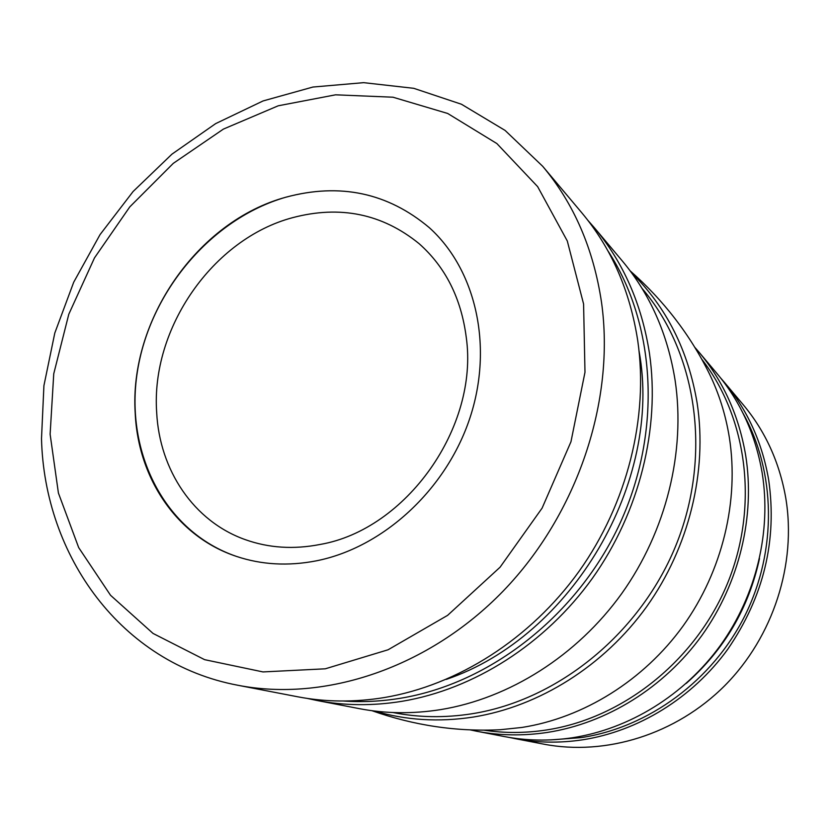 <?xml version="1.0" encoding="UTF-8"?>
<svg xmlns="http://www.w3.org/2000/svg" width="830" height="830" viewBox="0 0 830 830"><rect width="100%" height="100%" fill="white"/><g stroke="black" fill="none" stroke-linecap="round" stroke-linejoin="round"><path stroke-width="1.25" d="M484.046 730.192C504.422 733.264 525.172 733.201 546.275 730.016C622.801 718.396 695.322 661.002 727.246 584.019C759.108 506.974 747.602 418.175 701.807 359.255M694.928 347.459L699.078 352.242C723.387 381.302 738.928 415.695 745.682 455.431C755.352 516.073 739.405 583.023 701.869 635.49C664.083 687.779 606.491 723.272 547.292 732.444C523.18 736.044 499.608 735.639 476.586 731.22L470.392 729.923M476.586 731.22L504.142 736.521C526.355 740.785 549.045 741.211 572.233 737.787C629.171 729.072 684.377 695.198 720.523 645.252C756.41 595.131 771.568 531.096 762.158 472.924C755.591 434.816 740.578 401.741 717.141 373.718L699.078 352.242M551.224 739.862L581.166 737.621C648.541 727.474 712.628 680.517 745.091 615.31C777.409 550.031 775.697 471.668 742.995 413.195M759.491 558.569C748.691 608.193 724.258 649.807 686.202 683.412M720.658 378.024L724.279 382.205C747.374 409.813 762.168 442.359 768.663 479.833C777.337 540.247 763.745 596.666 727.869 649.101C692.386 698.123 638.125 731.365 582.079 739.893C559.264 743.244 536.917 742.819 515.036 738.617L509.62 737.497M724.279 382.205L743.078 404.563C765.25 431.071 779.474 462.217 785.761 497.99C796.738 563.757 773.384 636.693 724.746 685.663C675.942 734.519 605.807 756.099 543.723 744.147L515.036 738.617M316.272 560.852C288.124 566.288 261.471 564.794 236.322 556.359C164.402 531.823 124.77 452.153 137.303 372.12C149.628 291.963 211.142 218.705 285.862 197.198C339.978 182.631 387.786 192.778 429.297 227.659C475.839 269.543 493.684 346.349 469.873 418.113C446.115 489.856 382.931 547.707 316.272 560.852M41.5 438.697C44.384 555.934 120.962 663.346 238.013 685.29C325.121 702.19 428.737 667.891 503.219 591.022C577.524 514.061 615.341 400.558 601.511 302.286C593.512 248.865 573.914 203.537 542.696 166.301L505.076 130.414L461.49 104.258L413.745 88.312L363.644 82.658L312.889 87.046L263.079 100.938L215.675 123.608L171.955 154.152L133.08 191.533L100.036 234.631L73.704 282.231L54.801 333.038L43.917 385.67L41.5 438.697M238.013 685.29L297.555 696.754C325.547 702.139 354.462 702.408 384.311 697.553C457.6 685.248 530.536 638.976 579.112 571.248C627.387 503.322 648.738 417.22 637.762 340.788C630.001 290.728 611.326 248.035 581.726 212.708L542.696 166.301M639.059 351.08C663.108 481.639 572.046 636.745 446.322 679.376M343.506 701.018C362.233 702.336 381.229 701.402 400.496 698.248C490.146 683.567 577.763 615.269 620.135 523.004C662.423 430.666 655.71 323.638 607.851 250.753M587.91 220.386L594.353 227.721C623.413 262.415 641.777 304.237 649.444 353.207C660.317 427.958 639.567 511.986 592.454 578.23C545.051 644.277 473.743 689.367 401.917 701.319C372.67 706.04 344.305 705.749 316.821 700.458L307.276 698.414M316.821 700.458L359.255 708.633C385.608 713.696 412.738 714.028 440.657 709.619C509.205 698.424 576.902 655.908 621.732 593.554C666.293 531.003 685.736 451.53 675.132 380.482C667.673 333.94 650.014 294.048 622.168 260.796L594.353 227.721M392.932 712.524C418.496 717.577 444.787 718.002 471.814 713.79C558.632 700.167 641.798 632.263 677.031 542.644C712.244 452.962 696.266 351.775 641.984 288.311M631.713 272.966C666.532 307.287 688.361 350.717 697.169 403.276C707.544 471.305 689.149 547.105 646.653 606.678C603.887 666.065 539.127 706.496 473.256 717.068C438.894 722.318 405.984 720.305 374.538 711.03M371.944 710.698C414.046 725.534 456.78 731.873 500.148 729.736L521.946 727.454C583.532 717.805 643.665 680.579 683.215 625.799C722.494 570.843 739.281 500.77 729.352 437.503C725.679 414.761 718.988 393.441 709.266 373.542C690 334.625 663.627 300.398 630.157 270.86M156.683 412.562C150.687 328.483 212.781 238.864 292.575 217.678C340.103 205.114 382.257 213.756 419.046 243.615C445.451 266.99 461.19 298.219 466.252 337.291C478.983 427.097 406.212 529.592 320.204 544.439C293.737 549.626 268.764 548.018 245.265 539.635C193.597 521.333 159.578 470.081 156.683 412.562M429.297 227.659C387.786 192.788 339.989 182.642 285.873 197.208C197.509 221.195 128.992 320.256 135.217 413.465C138.216 478.568 177.101 536.709 236.332 556.359M583.583 303.988L584.984 372.255L570.967 441.747L542.104 508.126L500.075 567.212L447.609 615.352L388.087 649.776L325.298 668.804L262.996 671.927L204.605 659.663L153.042 633.435L110.535 595.276L78.684 547.603L58.411 493.03L50.122 434.235L53.742 373.811L68.797 314.238L94.496 257.871L129.781 206.898L173.283 163.354L223.405 129.096L278.226 105.794L335.569 94.817L392.964 97.203L447.692 113.471L496.88 143.569L537.643 186.636L567.295 240.98L583.583 303.988"/></g></svg>

